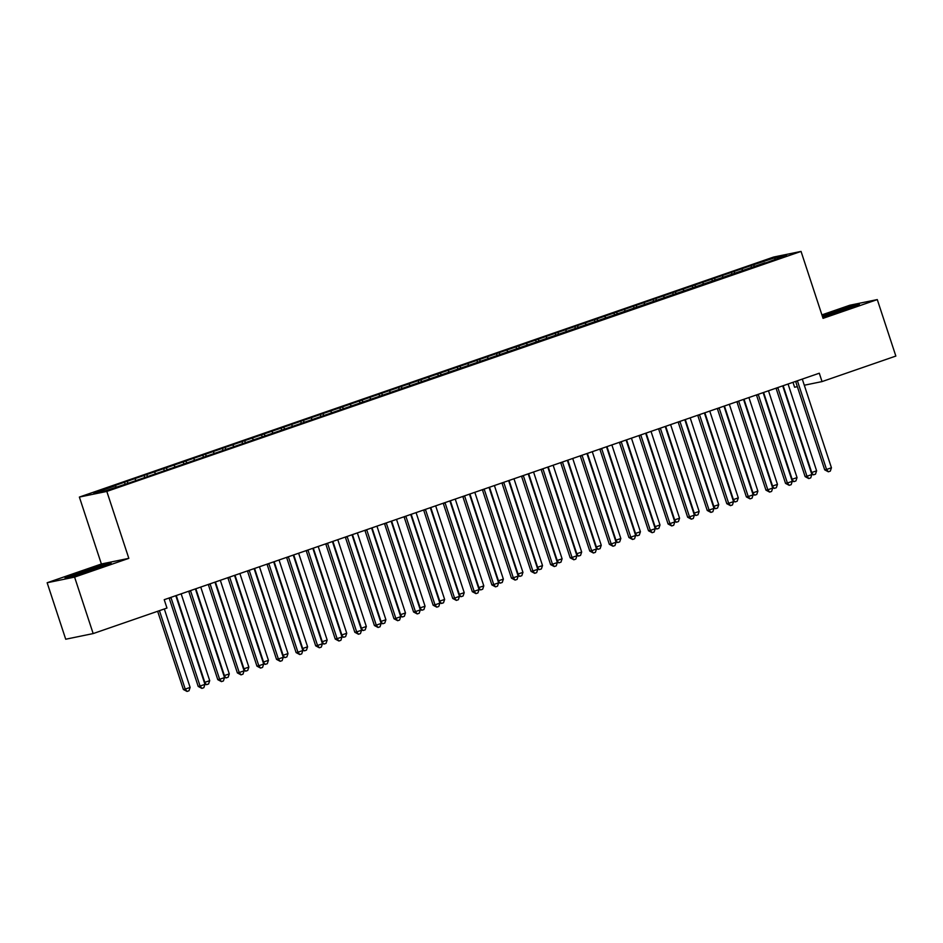 <?xml version="1.0" encoding="UTF-8"?>
<svg xmlns="http://www.w3.org/2000/svg" width="943" height="943" viewBox="0 0 943 943"><rect width="100%" height="100%" fill="white"/><g stroke="black" fill="none" stroke-linecap="round" stroke-linejoin="round"><path stroke-width="1.41" d="M47.15 582.75L74.591 577.104L128.826 558.35L101.384 563.997L47.15 582.75L65.715 639.224L93.168 633.578L166.97 608.058L164.223 599.689L819.29 373.216L822.037 381.585L895.85 356.065L877.285 299.591L849.832 305.237L821.919 314.891M101.384 563.997L79.377 497.067L773.602 257.062L801.043 251.416L106.818 491.421L79.377 497.067M792.98 382.316L794.595 387.231L797.354 386.665M774.804 259.36L775.158 257.651L750.982 265.631L163.646 468.683L112.747 486.282L115.388 485.739L116.319 487.024M775.158 257.651L786.58 255.294L765.032 263.109M115.388 485.739L93.852 493.189L105.274 490.843L129.439 482.851L765.044 262.743M127.128 481.684L128.177 483.111M134.955 478.973L136.122 480.541M146.707 474.918L147.756 476.345M154.534 472.207L155.689 473.775M166.286 468.141L167.335 469.579M174.113 465.441L175.268 467.009M185.865 461.375L186.914 462.801M193.692 458.675L194.847 460.243M205.444 454.609L206.493 456.035M213.271 451.897L214.426 453.465M225.023 447.842L226.072 449.269M232.85 445.131L234.005 446.699M244.591 441.076L245.651 442.503M252.429 438.365L253.584 439.933M264.17 434.299L265.231 435.737M272.008 431.599L273.164 433.167M283.749 427.533L284.81 428.959M291.587 424.833L292.743 426.401M303.328 420.767L304.377 422.193M311.155 418.055L312.322 419.623M322.907 414.001L323.956 415.427M330.734 411.289L331.889 412.857M342.486 407.235L343.535 408.661M350.313 404.523L351.468 406.091M362.065 400.457L363.114 401.895M369.892 397.757L371.047 399.325M381.644 393.691L382.693 395.117M389.471 390.98L390.626 392.559M401.223 386.925L402.272 388.351M409.05 384.214L410.205 385.781M420.79 380.159L421.851 381.585M428.629 377.448L429.784 379.015M440.369 373.393L441.43 374.819M448.208 370.682L449.363 372.249M459.948 366.615L461.009 368.053M467.787 363.915L468.942 365.483M479.527 359.849L480.576 361.275M487.354 357.138L488.521 358.717M499.106 353.083L500.155 354.509M506.933 350.372L508.088 351.939M518.685 346.317L519.734 347.743M526.512 343.606L527.667 345.173M538.264 339.539L539.313 340.977M546.091 336.84L547.246 338.407M557.843 332.773L558.893 334.199M565.67 330.074L566.826 331.641M577.422 326.007L578.472 327.433M585.249 323.296L586.405 324.864M596.99 319.241L598.051 320.667M604.828 316.53L605.984 318.097M616.569 312.475L617.63 313.901M624.407 309.764L625.563 311.331M636.148 305.697L637.209 307.135M643.986 302.998L645.142 304.565M655.727 298.931L656.776 300.357M663.554 296.232L664.721 297.799M675.306 292.165L676.355 293.591M683.133 289.454L684.288 291.022M694.885 285.399L695.934 286.825M702.712 282.688L703.867 284.256M714.464 278.633L715.513 280.059M722.291 275.922L723.446 277.49M734.043 271.855L735.092 273.293M741.87 269.156L743.025 270.724M753.622 265.089L754.671 266.515M74.591 577.104L93.168 633.578M801.043 251.416L823.05 318.345L877.285 299.591M128.826 558.35L106.818 491.421M804.308 385.227L822.037 381.585M822.661 317.166L859.368 304.448L851.105 306.145L822.213 315.787M111.109 563.136L102.846 564.833L65.055 577.906L73.33 576.197L96.351 568.818L111.109 563.136M750.982 265.631L751.559 267.399M731.403 272.397L731.992 274.165M711.824 279.175L712.413 280.943M692.245 285.941L692.834 287.709M672.677 292.707L673.255 294.475M653.098 299.473L653.676 301.241M633.519 306.239L634.097 308.007M613.94 313.017L614.518 314.785M594.361 319.783L594.939 321.551M574.782 326.549L575.36 328.317M555.203 333.315L555.792 335.083M535.624 340.081L536.213 341.849M516.045 346.859L516.634 348.627M496.478 353.625L497.055 355.393M476.899 360.391L477.476 362.159M457.32 367.157L457.897 368.925M437.741 373.923L438.318 375.691M418.162 380.701L418.739 382.469M398.583 387.467L399.16 389.235M379.003 394.233L379.593 396.001M359.424 400.999L360.014 402.767M339.845 407.777L340.435 409.545M320.278 414.543L320.856 416.311M300.699 421.309L301.277 423.077M281.12 428.075L281.698 429.843M261.541 434.841L262.119 436.609M241.962 441.619L242.54 443.387M222.383 448.385L222.961 450.153M202.804 455.151L203.393 456.919M183.225 461.917L183.814 463.685M163.646 468.683L164.235 470.451M144.079 475.461L144.656 477.229M124.5 482.227L125.077 483.995M797.53 381.196L795.68 381.585L824.701 469.85L826.551 469.461L797.53 381.196A2.204 2.075 78.4 0 0 797.354 380.807M831.443 467.775L830.311 471.111L828.355 471.795L826.551 469.461L831.443 467.775L802.422 379.51A2.204 2.075 78.4 0 1 802.328 379.086M828.355 471.795L824.701 469.85M783.173 385.711L811.711 472.514L816.614 470.828L788.065 384.013M811.239 472.608L813.526 474.836L811.782 474.27M816.614 470.828L815.483 474.164L813.526 474.836M777.951 387.974L776.101 388.351L805.122 476.616L806.972 476.227L777.951 387.974A2.204 2.075 78.4 0 0 777.786 387.573M811.864 474.541L810.732 477.877L808.776 478.561L806.972 476.227L811.864 474.541L782.843 386.276A2.204 2.075 78.4 0 1 782.749 385.852M808.776 478.561L805.122 476.616M758.372 394.74L756.522 395.117L785.543 483.382L787.393 483.005L758.372 394.74A2.204 2.075 78.4 0 0 758.207 394.339M792.285 481.307L791.165 484.655L789.197 485.327L787.393 483.005L792.285 481.307L763.276 393.042A2.204 2.075 78.4 0 1 763.17 392.618M789.197 485.327L785.543 483.382M763.594 392.477L792.144 479.28L797.035 477.594L768.486 390.779M791.66 479.386L793.947 481.614L792.203 481.048M797.035 477.594L795.904 480.93L793.947 481.614M744.015 399.243L772.565 486.046L777.456 484.36L748.919 397.545M772.081 486.152L774.368 488.38L772.623 487.814M777.456 484.36L776.325 487.696L774.368 488.38M843.514 310.483A14.322 0.601 -18.2 0 0 850.067 307.819A14.322 0.601 -18.2 0 0 845.093 308.927A14.322 0.601 -18.2 0 0 830.123 313.771A14.322 0.601 -18.2 0 0 822.933 316.754A14.322 0.601 -18.2 0 0 826.115 316.058M822.367 316.247L856.421 305.579M95.255 569.171A14.322 0.601 -18.2 0 0 101.809 566.519A14.322 0.601 -18.2 0 0 96.834 567.627A14.322 0.601 -18.2 0 0 81.864 572.46A14.322 0.601 -18.2 0 0 74.662 575.442A14.322 0.601 -18.2 0 0 77.856 574.747M67.943 577.305L80.214 572.59L108.162 564.268M738.793 401.506L736.943 401.883L765.964 490.148L767.814 489.771L738.793 401.506A2.204 2.075 78.4 0 0 738.628 401.105M772.718 488.073L771.586 491.421L769.629 492.093L767.814 489.771L772.718 488.073L743.697 399.808A2.204 2.075 78.4 0 1 743.591 399.384M769.629 492.093L765.964 490.148M719.226 408.272L717.364 408.661L746.385 496.914L748.235 496.537L719.226 408.272A2.204 2.075 78.4 0 0 719.049 407.871M753.139 494.839L752.007 498.187L750.05 498.859L748.235 496.537L753.139 494.839L724.118 406.586A2.204 2.075 78.4 0 1 724.024 406.162M750.05 498.859L746.385 496.914M724.436 406.009L752.985 492.824L757.877 491.126L729.34 404.323M752.502 492.918L754.789 495.146L753.044 494.58M757.877 491.126L756.746 494.474L754.789 495.146M704.869 412.775L733.406 499.59L738.298 497.892L709.761 411.089M732.923 499.684L735.21 501.912L733.465 501.346M738.298 497.892L737.167 501.24L735.21 501.912M699.647 415.038L697.785 415.427L726.805 503.692L728.668 503.303L699.647 415.038A2.204 2.075 78.4 0 0 699.47 414.649M733.56 501.617L732.428 504.953L730.471 505.637L728.668 503.303L733.56 501.617L704.539 413.352A2.204 2.075 78.4 0 1 704.445 412.928M730.471 505.637L726.805 503.692M685.29 419.552L713.827 506.356L718.719 504.67L690.182 417.855M713.344 506.462L715.631 508.678L713.898 508.112M718.719 504.67L717.588 508.006L715.631 508.678M680.068 421.816L678.206 422.193L707.226 510.458L709.089 510.069L680.068 421.816A2.204 2.075 78.4 0 0 679.891 421.415M713.981 508.383L712.849 511.719L710.892 512.403L709.089 510.069L713.981 508.383L684.96 420.118A2.204 2.075 78.4 0 1 684.866 419.694M710.892 512.403L707.226 510.458M665.711 426.319L694.248 513.122L699.14 511.436L670.603 424.621M693.765 513.228L696.052 515.456L694.319 514.89M699.14 511.436L698.009 514.772L696.052 515.456M660.489 428.582L658.638 428.959L687.647 517.224L689.51 516.847L660.489 428.582A2.204 2.075 78.4 0 0 660.312 428.181M694.402 515.149L693.27 518.497L691.313 519.169L689.51 516.847L694.402 515.149L665.381 426.884A2.204 2.075 78.4 0 1 665.286 426.46M691.313 519.169L687.647 517.224M646.132 433.085L674.669 519.899L679.561 518.202L651.024 431.387M674.186 519.994L676.473 522.222L674.74 521.656M679.561 518.202L678.441 521.538L676.473 522.222M640.91 435.348L639.059 435.725L668.08 523.99L669.931 523.613L640.91 435.348A2.204 2.075 78.4 0 0 640.733 434.947M674.823 521.915L673.691 525.263L671.734 525.935L669.931 523.613L674.823 521.915L645.802 433.65A2.204 2.075 78.4 0 1 645.707 433.226M671.734 525.935L668.08 523.99M626.553 439.851L655.09 526.665L659.994 524.968L631.445 438.165M654.619 526.76L656.906 528.988L655.161 528.422M659.994 524.968L658.862 528.316L656.906 528.988M621.331 442.114L619.48 442.503L648.501 530.756L650.352 530.379L621.331 442.114A2.204 2.075 78.4 0 0 621.154 441.713M655.244 528.693L654.112 532.029L652.155 532.701L650.352 530.379L655.244 528.693L626.223 440.428A2.204 2.075 78.4 0 1 626.128 440.004M652.155 532.701L648.501 530.756M606.974 446.617L635.511 533.432L640.415 531.734L611.866 444.931M635.04 533.526L637.327 535.754L635.582 535.188M640.415 531.734L639.283 535.082L637.327 535.754M601.752 448.88L599.901 449.269L628.922 537.534L630.773 537.145L601.752 448.88A2.204 2.075 78.4 0 0 601.587 448.491M635.665 535.459L634.533 538.795L632.576 539.479L630.773 537.145L635.665 535.459L606.644 447.194A2.204 2.075 78.4 0 1 606.549 446.77M632.576 539.479L628.922 537.534M587.395 453.394L615.944 540.198L620.836 538.512L592.287 451.697M615.461 540.304L617.748 542.52L616.003 541.966M620.836 538.512L619.704 541.848L617.748 542.52M582.173 455.658L580.322 456.035L609.343 544.3L611.194 543.922L582.173 455.658A2.204 2.075 78.4 0 0 582.008 455.257M616.085 542.225L614.966 545.561L612.997 546.245L611.194 543.922L616.085 542.225L587.076 453.96A2.204 2.075 78.4 0 1 586.97 453.536M612.997 546.245L609.343 544.3M567.816 460.16L596.365 546.964L601.257 545.278L572.719 458.463M595.882 547.07L598.168 549.298L596.424 548.732M601.257 545.278L600.125 548.614L598.168 549.298M562.594 462.424L560.743 462.801L589.764 551.066L591.615 550.688L562.594 462.424A2.204 2.075 78.4 0 0 562.429 462.023M596.518 548.991L595.387 552.339L593.43 553.011L591.615 550.688L596.518 548.991L567.497 460.726A2.204 2.075 78.4 0 1 567.391 460.302M593.43 553.011L589.764 551.066M548.237 466.926L576.786 553.741L581.678 552.044L553.14 465.241M576.303 553.836L578.589 556.064L576.845 555.498M581.678 552.044L580.546 555.38L578.589 556.064M543.027 469.19L541.164 469.567L570.185 557.832L572.036 557.454L543.027 469.19A2.204 2.075 78.4 0 0 542.85 468.789M576.939 555.757L575.808 559.105L573.851 559.777L572.036 557.454L576.939 555.757L547.918 467.492A2.204 2.075 78.4 0 1 547.824 467.068M573.851 559.777L570.185 557.832M528.669 473.692L557.207 560.507L562.099 558.81L533.561 472.007M556.724 560.602L559.01 562.83L557.266 562.264M562.099 558.81L560.967 562.158L559.01 562.83M523.448 475.956L521.585 476.345L550.606 564.609L552.468 564.22L523.448 475.956A2.204 2.075 78.4 0 0 523.271 475.555M557.36 562.535L556.229 565.871L554.272 566.543L552.468 564.22L557.36 562.535L528.339 474.27A2.204 2.075 78.4 0 1 528.245 473.846M554.272 566.543L550.606 564.609M509.09 480.459L537.628 567.273L542.52 565.576L513.982 478.773M537.145 567.368L539.431 569.596L537.699 569.03M542.52 565.576L541.388 568.924L539.431 569.596M503.868 482.722L502.006 483.111L531.027 571.375L532.889 570.986L503.868 482.722A2.204 2.075 78.4 0 0 503.692 482.333M537.781 569.301L536.65 572.637L534.693 573.32L532.889 570.986L537.781 569.301L508.76 481.036A2.204 2.075 78.4 0 1 508.666 480.612M534.693 573.32L531.027 571.375M489.511 487.236L518.049 574.039L522.941 572.354L494.403 485.539M517.566 574.146L519.852 576.373L518.12 575.808M522.941 572.354L521.809 575.69L519.852 576.373M484.289 489.5L482.439 489.877L511.448 578.142L513.31 577.764L484.289 489.5A2.204 2.075 78.4 0 0 484.113 489.099M518.202 576.067L517.07 579.403L515.114 580.086L513.31 577.764L518.202 576.067L489.181 487.802A2.204 2.075 78.4 0 1 489.087 487.378M515.114 580.086L511.448 578.142M469.932 494.002L498.47 580.805L503.362 579.12L474.824 492.305M497.987 580.912L500.273 583.139L498.541 582.574M503.362 579.12L502.242 582.456L500.273 583.139M464.71 496.266L462.86 496.643L491.881 584.908L493.731 584.53L464.71 496.266A2.204 2.075 78.4 0 0 464.534 495.865M498.623 582.833L497.491 586.181L495.535 586.852L493.731 584.53L498.623 582.833L469.602 494.568A2.204 2.075 78.4 0 1 469.508 494.144M495.535 586.852L491.881 584.908M450.353 500.768L478.891 587.583L483.794 585.886L455.245 499.083M478.419 587.678L480.706 589.905L478.961 589.34M483.794 585.886L482.663 589.234L480.706 589.905M445.131 503.032L443.281 503.409L472.302 591.674L474.152 591.296L445.131 503.032A2.204 2.075 78.4 0 0 444.955 502.631M479.044 589.599L477.912 592.947L475.956 593.619L474.152 591.296L479.044 589.599L450.023 501.346A2.204 2.075 78.4 0 1 449.929 500.922M475.956 593.619L472.302 591.674M430.774 507.534L459.312 594.349L464.215 592.652L435.666 505.849M458.84 594.444L461.127 596.671L459.382 596.106M464.215 592.652L463.084 596L461.127 596.671M425.552 509.798L423.702 510.187L452.723 598.451L454.573 598.062L425.552 509.798A2.204 2.075 78.4 0 0 425.387 509.409M459.465 596.377L458.333 599.713L456.377 600.396L454.573 598.062L459.465 596.377L430.444 508.112A2.204 2.075 78.4 0 1 430.35 507.688M456.377 600.396L452.723 598.451M411.195 514.312L439.744 601.115L444.636 599.43L416.087 512.615M439.261 601.21L441.548 603.437L439.803 602.872M444.636 599.43L443.505 602.766L441.548 603.437M405.973 516.575L404.123 516.953L433.143 605.217L434.994 604.828L405.973 516.575A2.204 2.075 78.4 0 0 405.808 516.175M439.886 603.143L438.766 606.479L436.798 607.162L434.994 604.828L439.886 603.143L410.877 514.878A2.204 2.075 78.4 0 1 410.771 514.454M436.798 607.162L433.143 605.217M391.616 521.078L420.165 607.881L425.057 606.196L396.52 519.381M419.682 607.987L421.969 610.215L420.224 609.649M425.057 606.196L423.926 609.532L421.969 610.215M386.394 523.341L384.544 523.719L413.564 611.983L415.415 611.606L386.394 523.341A2.204 2.075 78.4 0 0 386.229 522.941M420.319 609.909L419.187 613.256L417.23 613.928L415.415 611.606L420.319 609.909L391.298 521.644A2.204 2.075 78.4 0 1 391.192 521.22M417.23 613.928L413.564 611.983M372.037 527.844L400.586 614.647L405.478 612.962L376.941 526.147M400.103 614.753L402.39 616.981L400.645 616.416M405.478 612.962L404.347 616.298L402.39 616.981M366.827 530.107L364.965 530.485L393.985 618.749L395.836 618.372L366.827 530.107A2.204 2.075 78.4 0 0 366.65 529.707M400.74 616.675L399.608 620.023L397.651 620.694L395.836 618.372L400.74 616.675L371.719 528.41A2.204 2.075 78.4 0 1 371.625 527.986M397.651 620.694L393.985 618.749M352.47 534.61L381.007 621.425L385.899 619.728L357.362 532.925M380.524 621.52L382.811 623.747L381.066 623.182M385.899 619.728L384.768 623.075L382.811 623.747M347.248 536.873L345.386 537.262L374.406 625.515L376.269 625.138L347.248 536.873A2.204 2.075 78.4 0 0 347.071 536.473M381.161 623.441L380.029 626.789L378.072 627.46L376.269 625.138L381.161 623.441L352.14 535.188A2.204 2.075 78.4 0 1 352.045 534.764M378.072 627.46L374.406 625.515M332.891 541.376L361.428 628.191L366.32 626.494L337.783 539.691M360.945 628.286L363.232 630.513L361.499 629.948M366.32 626.494L365.189 629.841L363.232 630.513M327.669 543.639L325.806 544.028L354.827 632.293L356.69 631.904L327.669 543.639A2.204 2.075 78.4 0 0 327.492 543.251M361.582 630.219L360.45 633.555L358.493 634.238L356.69 631.904L361.582 630.219L332.561 541.954A2.204 2.075 78.4 0 1 332.466 541.53M358.493 634.238L354.827 632.293M313.312 548.154L341.849 634.957L346.741 633.272L318.204 546.457M341.366 635.063L343.653 637.279L341.92 636.714M346.741 633.272L345.609 636.608L343.653 637.279M308.09 550.417L306.239 550.795L335.248 639.059L337.111 638.67L308.09 550.417A2.204 2.075 78.4 0 0 307.913 550.017M342.003 636.985L340.871 640.321L338.914 641.004L337.111 638.67L342.003 636.985L312.982 548.72A2.204 2.075 78.4 0 1 312.887 548.296M338.914 641.004L335.248 639.059M293.733 554.92L322.27 641.723L327.162 640.038L298.625 553.223M321.787 641.829L324.074 644.057L322.341 643.491M327.162 640.038L326.03 643.374L324.074 644.057M288.511 557.183L286.66 557.561L315.681 645.825L317.532 645.448L288.511 557.183A2.204 2.075 78.4 0 0 288.334 556.783M322.423 643.751L321.292 647.098L319.335 647.77L317.532 645.448L322.423 643.751L293.403 555.486A2.204 2.075 78.4 0 1 293.308 555.062M319.335 647.77L315.681 645.825M274.154 561.686L302.691 648.501L307.595 646.804L279.045 559.989M302.208 648.595L304.506 650.823L302.762 650.257M307.595 646.804L306.463 650.14L304.506 650.823M268.932 563.949L267.081 564.327L296.102 652.591L297.953 652.214L268.932 563.949A2.204 2.075 78.4 0 0 268.755 563.549M302.844 650.517L301.713 653.864L299.756 654.536L297.953 652.214L302.844 650.517L273.824 562.252A2.204 2.075 78.4 0 1 273.729 561.828M299.756 654.536L296.102 652.591M254.575 568.452L283.112 655.267L288.016 653.57L259.466 566.767M282.641 655.361L284.927 657.589L283.183 657.023M288.016 653.57L286.884 656.917L284.927 657.589M249.353 570.715L247.502 571.104L276.523 659.357L278.374 658.98L249.353 570.715A2.204 2.075 78.4 0 0 249.176 570.315M283.265 657.295L282.134 660.63L280.177 661.302L278.374 658.98L283.265 657.295L254.245 569.03A2.204 2.075 78.4 0 1 254.15 568.605M280.177 661.302L276.523 659.357M234.996 575.218L263.545 662.033L268.437 660.336L239.887 573.533M263.062 662.127L265.348 664.355L263.604 663.789M268.437 660.336L267.305 663.683L265.348 664.355M229.774 577.481L227.923 577.87L256.944 666.135L258.795 665.746L229.774 577.481A2.204 2.075 78.4 0 0 229.609 577.092M263.686 664.061L262.567 667.396L260.598 668.08L258.795 665.746L263.686 664.061L234.677 575.796A2.204 2.075 78.4 0 1 234.571 575.371M260.598 668.08L256.944 666.135M215.417 581.996L243.966 668.799L248.858 667.114L220.32 580.299M243.483 668.905L245.769 671.121L244.025 670.567M248.858 667.114L247.726 670.449L245.769 671.121M210.195 584.259L208.344 584.636L237.365 672.901L239.216 672.524L210.195 584.259A2.204 2.075 78.4 0 0 210.03 583.858M244.119 670.827L242.988 674.162L241.031 674.846L239.216 672.524L244.119 670.827L215.098 582.562A2.204 2.075 78.4 0 1 214.992 582.137M241.031 674.846L237.365 672.901M195.838 588.762L224.387 675.565L229.279 673.88L200.741 587.065M223.904 675.671L226.19 677.899L224.446 677.333M229.279 673.88L228.147 677.215L226.19 677.899M190.627 591.025L188.765 591.402L217.786 679.667L219.636 679.29L190.627 591.025A2.204 2.075 78.4 0 0 190.451 590.624M224.54 677.593L223.408 680.94L221.452 681.612L219.636 679.29L224.54 677.593L195.519 589.328A2.204 2.075 78.4 0 1 195.425 588.904M221.452 681.612L217.786 679.667M176.27 595.528L204.808 682.343L209.7 680.646L181.162 593.842M204.325 682.437L206.611 684.665L204.867 684.099M209.7 680.646L208.568 683.981L206.611 684.665M171.048 597.791L169.186 598.168L198.207 686.433L200.069 686.056L171.048 597.791A2.204 2.075 78.4 0 0 170.872 597.39M204.961 684.359L203.829 687.706L201.873 688.378L200.069 686.056L204.961 684.359L175.94 596.094A2.204 2.075 78.4 0 1 175.846 595.67M201.873 688.378L198.207 686.433M157.658 611.276L183.378 689.486L185.229 689.109L190.121 687.412L164.33 608.966M159.438 610.663L185.229 689.109L187.032 691.431L183.378 689.486M190.121 687.412L188.989 690.759L187.032 691.431"/></g></svg>
